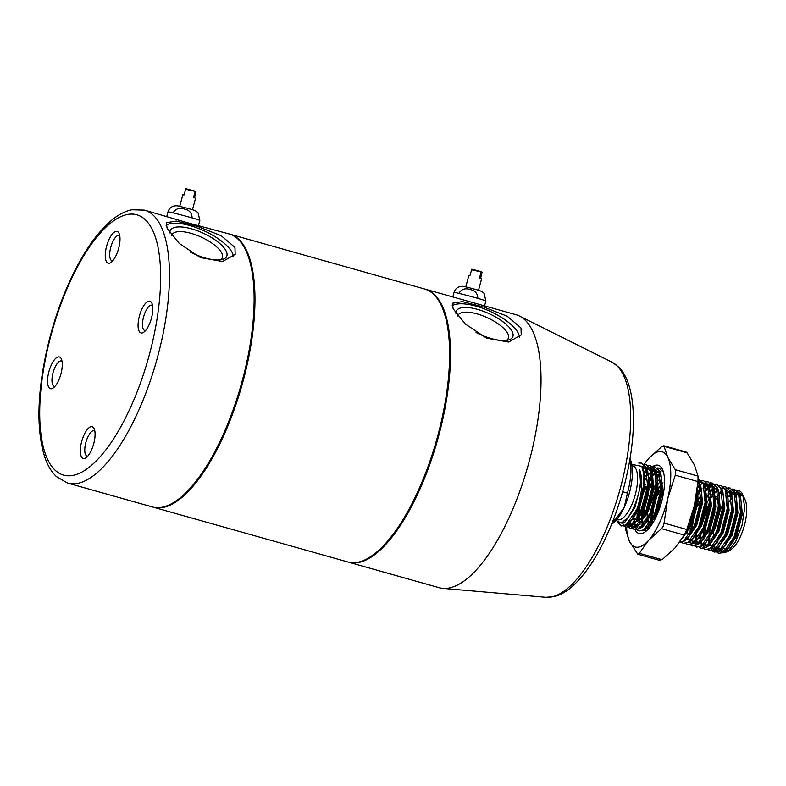 <?xml version="1.0" encoding="UTF-8"?>
<svg xmlns="http://www.w3.org/2000/svg" width="786" height="786" viewBox="0 0 786 786"><rect width="100%" height="100%" fill="white"/><g stroke="black" fill="none" stroke-linecap="round" stroke-linejoin="round"><path stroke-width="1.18" d="M455.968 313.526A31.037 11.318 -155.3 0 1 477.662 309.399A31.037 11.318 -155.3 0 1 507.756 325.836A31.037 11.318 -155.3 0 1 508.611 339.955A31.037 11.318 -155.3 0 1 491.388 338.579A31.037 11.318 -155.3 0 1 476.051 332.439M506.361 340.387A27.638 10.08 24.7 0 0 508.247 338.53A27.638 10.08 24.7 0 0 477.092 313.879A27.638 10.08 24.7 0 0 458.051 315.432A27.638 10.08 24.7 0 0 457.855 316.031M425.088 289.13A141.794 52.446 105.7 0 1 425.531 289.248A141.794 52.446 105.7 0 1 418.447 492.4A141.794 52.446 105.7 0 1 348.67 562.216A141.794 52.446 105.7 0 1 348.227 562.088M521 327.959L521.226 334.934L508.63 342.057L486.485 338.118L465.312 323.999L453.178 308.859L452.323 303.239L462.394 301.608L483.822 307.071L507.265 316.257L521 327.959M519.458 337.459A37.925 13.834 24.7 0 0 518.436 333.539A37.925 13.834 24.7 0 0 486.996 309.969A37.925 13.834 24.7 0 0 452.137 305.803M484.569 305.882L425.531 289.248M484.569 305.872L516.058 314.734A141.794 52.446 105.7 0 1 519.517 316.07A141.794 52.446 105.7 0 1 508.974 517.886A141.794 52.446 105.7 0 1 442.842 588.37A141.794 52.446 105.7 0 1 439.197 587.712L348.67 562.216M169.923 232.98A31.037 11.318 -155.3 0 1 191.617 228.854A31.037 11.318 -155.3 0 1 221.711 245.291A31.037 11.318 -155.3 0 1 222.566 259.409A31.037 11.318 -155.3 0 1 205.343 258.034A31.037 11.318 -155.3 0 1 190.006 251.893M220.316 259.852A27.638 10.08 24.7 0 0 222.202 257.985A27.638 10.08 24.7 0 0 191.047 233.334A27.638 10.08 24.7 0 0 171.996 234.886A27.638 10.08 24.7 0 0 171.81 235.486M246.057 250.891L246.558 251.972A140.802 52.082 105.7 0 1 222.713 436.878A140.802 52.082 105.7 0 1 176.536 500.623L175.553 501.291A141.794 52.446 -74.3 0 0 222.045 437.095A141.794 52.446 -74.3 0 0 246.057 250.891A141.794 52.446 -74.3 0 0 229.129 233.943L188.394 222.988L144.496 210.117A141.794 52.446 105.7 0 1 137.412 413.259A141.794 52.446 105.7 0 1 67.635 483.085L152.268 506.921A141.794 52.446 -74.3 0 0 175.553 501.291M167.133 228.313L166.278 222.703L176.359 221.062L197.797 226.535L221.239 235.731L234.955 247.413L235.181 254.389L222.595 261.512L200.459 257.582L179.287 243.473L167.133 228.313M233.413 256.914A37.925 13.834 24.7 0 0 232.391 252.994A37.925 13.834 24.7 0 0 200.951 229.424A37.925 13.834 24.7 0 0 166.092 225.258M58.547 380.571A16.486 6.101 105.7 0 1 53.143 388.038A16.486 6.101 105.7 0 1 47.592 382.91A16.486 6.101 105.7 0 1 51.257 365.068A16.486 6.101 105.7 0 1 61.337 358.917A16.486 6.101 105.7 0 1 58.547 380.571M62.025 361.246A13.185 4.883 -74.3 0 0 61.426 360.951A13.185 4.883 -74.3 0 0 54.932 367.445A13.185 4.883 -74.3 0 0 54.273 386.348A13.185 4.883 -74.3 0 0 54.941 386.407M116.279 255.047A16.486 6.101 105.7 0 1 110.875 262.514A16.486 6.101 105.7 0 1 105.324 257.386A16.486 6.101 105.7 0 1 108.989 239.543A16.486 6.101 105.7 0 1 119.069 233.393A16.486 6.101 105.7 0 1 116.279 255.047M119.757 235.721A13.185 4.883 -74.3 0 0 119.158 235.427A13.185 4.883 -74.3 0 0 112.673 241.931A13.185 4.883 -74.3 0 0 112.005 260.824A13.185 4.883 -74.3 0 0 112.673 260.883M91.353 450.329A16.486 6.101 105.7 0 1 85.939 457.796A16.486 6.101 105.7 0 1 80.398 452.677A16.486 6.101 105.7 0 1 84.063 434.835A16.486 6.101 105.7 0 1 94.143 428.684A16.486 6.101 105.7 0 1 91.353 450.329M94.821 431.003A13.185 4.883 -74.3 0 0 94.232 430.718A13.185 4.883 -74.3 0 0 87.737 437.213A13.185 4.883 -74.3 0 0 87.079 456.106A13.185 4.883 -74.3 0 0 87.737 456.175M149.085 324.815A16.486 6.101 105.7 0 1 143.671 332.281A16.486 6.101 105.7 0 1 138.13 327.153A16.486 6.101 105.7 0 1 141.794 309.311A16.486 6.101 105.7 0 1 151.875 303.16A16.486 6.101 105.7 0 1 149.085 324.815M152.563 305.489A13.185 4.883 -74.3 0 0 151.963 305.194A13.185 4.883 -74.3 0 0 145.469 311.688A13.185 4.883 -74.3 0 0 144.811 330.592A13.185 4.883 -74.3 0 0 145.469 330.651M152.71 507.039A141.794 52.446 -74.3 0 0 153.152 507.167L347.785 561.97A141.794 52.446 -74.3 0 0 417.562 492.144A141.794 52.446 -74.3 0 0 424.646 289.002L230.013 234.199A141.794 52.446 -74.3 0 0 229.571 234.081M153.152 507.167A141.794 52.446 -74.3 0 0 222.929 437.34A141.794 52.446 -74.3 0 0 230.013 234.199M632.023 465.577L632.671 465.764A28.031 10.365 105.7 0 1 635.982 469.036A28.031 10.365 105.7 0 1 633.329 500.898A28.031 10.365 105.7 0 1 617.482 519.723L616.833 519.536M611.813 523.673A39.565 14.639 -74.3 0 0 615.143 519.851L624.251 507.304A36.274 13.421 105.7 0 1 612.353 523.722L611.577 524.242M613.502 519.389L615.143 519.851M629.999 458.828L630.392 459.672A36.274 13.421 105.7 0 1 624.251 507.304L627.454 493.097L622.65 491.741M627.454 493.097A39.565 14.639 -74.3 0 0 629.9 459.437M745.089 499.758A28.031 10.365 105.7 0 1 745.128 499.837A28.031 10.365 105.7 0 1 744.165 526.276A28.031 10.365 105.7 0 1 731.196 549.335L727.669 551.693L723.12 552.912M729.487 550.229A28.031 10.365 105.7 0 1 726.922 550.524M725.881 550.161A28.031 10.365 105.7 0 1 723.847 548.206M743.949 497.263L742.77 494.708L744.735 507.736L742.043 525.333L735.617 541.809L727.669 551.693M736.747 490.336L737.268 490.307C739.577 490.376 741.395 491.81 742.731 494.61L742.77 494.708M722.57 552.745L720.182 550.721L721.361 551.33L725.959 550.112M719.681 549.876L718.561 546.801M717.785 540.729L717.893 542.458L717.815 540.689M729.339 501.566L731.727 498.344M732.198 497.803L732.896 497.057M735.706 494.728L737.858 493.755M739.204 493.569L740.186 493.677M715.211 549.856L716.675 552.086M716.901 552.322L718.699 553.364L723.454 552.234L734.104 536.887L740.491 512.472L738.535 493.186L734.36 489.256L732.316 489.098M715.584 549.601L716.999 551.998M717.225 552.244L718.984 553.432M718.699 553.364L724.004 552.381L728.681 547.714L734.655 537.044L741.041 512.629L741.198 501.635L739.095 493.343L734.36 489.256M617.943 522.552L621.382 525.962L626.137 524.832L636.788 509.485A32.973 12.203 105.7 0 0 643.724 485.227L643.901 474.38L641.828 466.324L631.816 464.359M621.382 525.962L626.688 524.979L631.364 520.312L637.348 509.642L643.724 485.227M624.015 526.168L625.813 527.2L630.559 526.07L641.219 510.733L647.595 486.318L645.65 467.031L641.474 463.101L638.782 463.042M622.394 522.67L624.104 525.844M624.33 526.089L626.088 527.268M625.813 527.2L631.109 526.227L635.786 521.56L641.769 510.89L648.155 486.475L648.303 475.481L646.2 467.179L641.474 463.101M626.747 524.95L628.201 527.18M628.436 527.416L630.234 528.447L634.98 527.318L645.64 511.981L652.026 487.556L650.071 468.269L645.895 464.349L643.852 464.182M627.179 524.842L628.525 527.082M628.751 527.337L630.51 528.516M630.234 528.447L635.54 527.475L640.207 522.808L646.19 512.138L652.577 487.713L652.734 476.719L650.621 468.427L645.895 464.349M631.168 526.198L632.622 528.428M632.858 528.654L634.656 529.695L639.411 528.565L650.061 513.229L656.448 488.804L654.492 469.517L650.317 465.587L648.273 465.43M631.541 525.932L632.956 528.33M633.182 528.585L634.931 529.764M634.656 529.695L639.961 528.723L644.628 524.056L650.612 513.386L656.998 488.961L657.155 477.967L655.052 469.674L650.317 465.587M635.589 527.435L637.053 529.676M637.279 529.902L639.077 530.943L643.832 529.813L654.483 514.476L660.869 490.051L658.923 470.765L654.738 466.835L652.694 466.678M639.077 530.943L644.382 529.97L649.059 525.294L655.033 514.624L661.419 490.209L661.576 479.214L659.474 470.922L654.738 466.835M663.512 472.357L659.169 468.083L657.125 467.925M685.058 533.468L689.872 524.439L696.258 500.014L696.612 493.913M683.28 536.71L690.422 524.596L696.809 500.171L697.074 490.572M679.625 542.281L683.643 541.023L694.293 525.677L700.68 501.262L698.725 481.975L698.056 480.816M679.576 542.34L684.193 541.171L688.87 536.504L694.844 525.834L701.23 501.419L701.387 490.425L699.285 482.132L698.096 480.266M681.521 542.36L683.309 543.391L688.064 542.261L698.715 526.925L705.101 502.509L703.156 483.223L698.135 479.126M683.309 543.391L688.615 542.419L693.291 537.752L699.275 527.082L705.651 502.667L705.808 491.672L703.706 483.37L698.98 479.293M685.942 543.607L687.74 544.639L692.486 543.509L703.146 528.172L709.522 503.747L707.577 484.461L703.401 480.541L701.358 480.374M686.257 543.529L688.015 544.708M687.74 544.639L693.036 543.666L697.713 539L703.696 528.33L710.082 503.905L710.23 492.91L708.127 484.618L703.401 480.541M690.363 544.845L692.161 545.887L696.907 544.757L707.567 529.42L713.953 504.995L711.998 485.709L707.822 481.779L705.779 481.622M690.688 544.777L692.437 545.956M692.161 545.887L697.467 544.914L702.134 540.247L708.117 529.577L714.503 505.152L714.661 494.158L712.548 485.866L707.822 481.779M694.785 546.093L696.583 547.135L701.338 546.005L711.988 530.668L718.375 506.243L716.419 486.956L712.244 483.026L710.2 482.869M695.109 546.015L696.858 547.203M696.583 547.135L701.888 546.162L706.555 541.485L712.538 530.815L718.925 506.4L719.082 495.406L716.979 487.114L712.244 483.026M699.206 547.341L701.004 548.382L705.759 547.243L716.41 531.906L722.796 507.491L720.85 488.204L716.665 484.274L714.621 484.117M699.53 547.262L701.289 548.441M701.004 548.382L706.309 547.4L710.986 542.733L716.96 532.063L723.346 507.648L723.503 496.654L721.401 488.352L716.665 484.274M703.637 548.589L705.425 549.62L710.18 548.49L720.831 533.154L727.217 508.738L725.272 489.442L721.096 485.522L719.052 485.355M705.425 549.62L710.731 548.648L715.407 543.981L721.391 533.311L727.767 508.886L727.924 497.892L725.822 489.599L721.096 485.522M708.058 549.827L709.856 550.868L714.602 549.738L725.262 534.401L731.638 509.976L729.693 490.69L725.517 486.76L723.474 486.603M709.856 550.868L715.162 549.895L719.829 545.229L725.812 534.559L732.198 510.134L732.356 499.139L730.243 490.847L725.517 486.76M710.79 548.608L712.244 550.848M712.48 551.074L714.278 552.116L719.023 550.986L729.683 535.649L736.069 511.224L734.114 491.938L729.939 488.008L727.895 487.851M714.278 552.116L719.583 551.143L724.25 546.467L730.233 535.797L736.62 511.381L736.777 500.387L734.674 492.095L729.939 488.008M625.469 520.509L625.656 521.531M652.39 466.717L650.091 467.474M646.603 469.949L643.744 473.034M630.598 524.734L630.981 525.775M655.013 466.923L652.94 466.874M648.892 468.692L647.291 469.979M646.819 470.421L643.832 473.781M630.382 521.54L631.364 525.49M645.316 478.301L644.274 480.03M633.919 518.701L633.978 519.988M659.444 468.171L657.361 468.122M650.896 472.013L648.263 475.019M645.355 479.293L644.265 481.17M634.449 517.954L634.715 522.081M634.813 522.788L635.137 524.537M699.255 479.381L698.135 479.254M699.678 484.903L697.477 487.202M683.044 537.113L683.162 537.722M708.098 481.867L706.025 481.818M701.967 483.636L700.552 484.765M699.55 485.709L697.673 487.782M701.937 488.391L701.25 489.226M700.788 489.816L698.4 493.254M686.974 531.768L686.993 533.645M687.445 538.253L687.583 538.97M712.519 483.115L710.446 483.066M700.866 490.602L698.44 494.237M687.553 530.864L687.534 532.898M688.035 538.607L688.222 539.481M714.317 484.156L712.018 484.913M711.664 485.09L709.444 486.603M695.492 510.497L693.321 518.2M692.112 524.508L691.434 531.503M716.94 484.363L714.867 484.314M714.553 484.363L712.214 485.247M706.516 490.268L705.759 491.211M700.876 499.031L697.398 506.842M693.075 522.218L692.053 530.363M692.319 538.98L692.643 540.729M707.243 495.74L706.201 497.469M695.826 534.264L695.905 537.428M696.298 540.739L696.946 543.411M721.371 485.601L719.288 485.552M712.823 489.442L710.947 491.515M709.709 493.087L706.192 498.609M696.396 533.36L696.642 539.51M696.887 541.102L697.064 541.967M717.372 489.884L714.523 492.96M706.653 506.783L700.965 527.003M700.247 535.512L700.326 538.675M725.792 486.848L723.719 486.799M717.598 490.346L715.368 492.763M709.729 501.527L701.918 524.704M700.817 534.608L701.063 540.758M701.308 542.34L701.485 543.214M719.632 493.372L718.944 494.207M716.095 498.236L715.044 499.965M711.075 508.031L708.756 514.231M706.594 521.933L705.386 528.241M730.214 488.096L728.141 488.047M727.826 488.106L725.488 488.99M719.789 494.001L719.033 494.954M716.134 499.218L715.044 501.095M705.582 542.713L705.907 544.462M711.016 523.181L709.129 536.484M709.267 542.252L709.453 543.804M709.562 544.482L709.699 545.199M734.635 489.344L732.562 489.295M715.093 511.824L710.77 527.2M709.67 537.093L709.905 543.254M710.151 544.836L710.338 545.71M616.047 520.44L621.245 523.063L628.112 517.502L632.131 510.929C639.48 495.652 642.005 481.965 639.696 469.871C643.223 480.482 642.25 493.687 636.788 509.485M736.433 490.385L734.134 491.142M723.081 503.905L717.608 516.726M715.437 524.429L714.228 530.737M713.993 545.72L714.955 549.276M719.514 513.071L715.191 528.438M714.435 545.209L715.407 549.159M743.271 495.937L738.378 492.115M737.887 492.056L734.871 492.517M733.839 492.96L731.54 494.384M731.108 494.718L728.72 496.88M718.65 546.702L718.876 547.429M720.566 550.416L722.472 551.634L721.361 551.33M725.311 551.399L726.814 550.593L736.551 536.484L742.377 514.034L740.54 496.3L739.872 495.17M728.553 496.133L727.816 496.89M713.698 531.916L713.324 538.125M714.454 546.182L715.594 548.49M716.134 549.178L717.5 550.19M720.88 550.151L722.383 549.345L732.13 535.246L737.956 512.796L736.118 495.062L735.441 493.922M715.682 507.913L713.835 512.354M709.041 539.972L709.63 543.598M711.713 547.93L713.619 549.149L715.319 549.227M716.459 548.903L717.962 548.107L727.708 533.999L733.525 511.548L731.697 493.814L731.019 492.675M722.049 491.663L718.974 494.394M716.075 498.029L715.044 499.591M711.261 506.675L709.414 511.106M705.543 524.861L704.482 535.639M704.511 536.995L704.62 538.724M705.376 542.959L706.752 546.005M712.037 547.665L713.541 546.86L723.287 532.751L729.103 510.301L727.266 492.567L726.598 491.427M722.845 488.833L721.607 488.794M715.28 492.39L714.543 493.146M714.071 493.677L710.623 498.344M704.993 509.859L703.912 512.875M700.09 535.747L700.218 537.683M700.955 541.721L701.191 542.438M702.871 545.435L704.236 546.457M707.616 546.417L709.119 545.612L718.866 531.503L724.682 509.053L722.845 491.319L722.177 490.189M713.207 489.167L710.122 491.908M707.233 495.534L706.192 497.106M695.777 536.229L695.993 538.508M696.534 540.473L697.899 543.509M703.195 545.17L704.698 544.364L714.435 530.265L720.261 507.815L718.424 490.081L717.756 488.941M714.002 486.338L712.764 486.308M711.556 486.534L709.277 487.595M708.775 487.929L706.427 489.904M691.582 525.687L691.208 531.896M692.102 539.225L693.478 542.261M694.018 542.949L695.384 543.971M698.764 543.922L700.267 543.126L710.013 529.017L715.84 506.567L714.002 488.833L713.324 487.693M708.196 484.746L710.141 485.217L708.343 485.06M707.135 485.286L704.846 486.357M696.563 495.897L696.209 496.506M689.597 541.701L690.963 542.723M694.343 542.674L695.846 541.878L705.592 527.77L711.409 505.319L709.571 487.585L708.903 486.446M705.15 483.852L703.922 483.812M699.933 485.434L697.437 487.566M683.26 536.74L683.496 537.457M689.921 541.436L691.425 540.63L701.171 526.522L706.987 504.072L705.15 486.338L704.482 485.208M700.729 482.604L699.491 482.565M685.5 540.188L687.003 539.383L696.74 525.274L702.566 502.824L700.729 485.09L700.061 483.96M682.307 538.312L692.319 524.036L698.145 501.586L697.487 487.045M658.177 491.722L656.33 496.163M653.087 506.872L651.771 514.476M651.427 522.051L651.535 523.781M656.752 484.687L653.755 490.484M648.037 508.67L646.976 519.448M648.106 527.494L648.627 528.742M660.122 474.223L657.774 476.198M652.331 483.439L649.334 489.236M644.245 504.376L643.616 507.432M642.928 511.981L642.555 518.2M642.693 521.285L643.282 524.91M643.449 525.529L643.685 526.247M660.918 471.394L659.68 471.354M658.472 471.59L656.192 472.651M653.353 474.96L652.616 475.717M652.144 476.237L648.696 480.914M644.903 487.988L641.985 495.435M639.814 503.128L639.185 506.184M638.497 510.743L638.134 516.952M638.163 518.308L638.291 520.253M645.709 528.958L647.192 528.172L656.929 514.073L662.755 491.623L660.918 473.879L660.25 472.75M656.497 470.146L655.259 470.107M654.05 470.342L651.771 471.404M651.28 471.738L648.195 474.469M647.723 474.99L646.18 476.886M645.306 478.104L644.265 479.666M633.722 516.775L633.85 518.799M634.607 523.034L634.833 523.761M636.513 526.758L637.878 527.779M641.268 527.73L642.761 526.934L652.508 512.826L658.334 490.376L656.497 472.641L655.829 471.502M654.895 470.382L651.525 468.711L655.878 473.408M646.849 470.49L643.763 473.231M630.176 521.786L630.411 522.513M632.091 525.51L633.457 526.532M631.689 525.824L635.697 526.807M636.837 526.482L638.34 525.687L648.086 511.578L653.903 489.128L652.075 471.394L651.398 470.254M627.67 524.262L629.036 525.284M629.576 525.48L631.276 525.569M632.416 525.245L633.919 524.439L643.665 510.33L649.482 487.88L647.644 470.146L646.976 469.016M627.994 523.997L629.498 523.191L639.244 509.082L645.06 486.632L643.223 468.898L642.368 467.513M621.166 523.083L625.076 521.943L634.813 507.844L640.639 485.394L639.696 469.871M743.477 496.565L739.154 493.47M732.68 496.3L732.061 496.88M716.783 542.153L716.96 543.647M717.923 547.508L719.789 550.436M729.32 546.84L735.45 536.18L741.267 513.73L741.198 501.635M739.921 497.076L734.733 492.223M733.21 492.301L731.137 493.028M728.258 495.062L727.639 495.632M712.755 530.324L712.597 531.601M715.732 549.493L716.94 550.082L721.538 548.864M724.889 545.592L731.029 534.932L736.846 512.482L736.777 500.387M735.5 495.828L731.147 491.132M714.572 507.609L714.022 508.856M708.166 530.353L707.891 533.458M707.94 539.658L708.874 544.472M711.31 548.245L712.519 548.834L717.107 547.616M719.829 545.229L726.598 533.684L732.424 511.234L732.444 500.21M731.078 494.581L726.726 489.884M721.676 490.877L718.787 493.136M715.948 496.379L714.975 497.715M711.576 503.413L710.151 506.361M703.745 529.106L703.441 537.378M703.509 538.41L703.686 539.913M716.046 543.106L722.177 532.436L728.003 509.986L728.013 498.972M722.305 488.637L721.46 488.489M714.985 491.319L714.366 491.889M713.904 492.35L711.527 495.131M709.886 497.459L705.73 505.113M699.088 537.172L699.265 538.665M700.228 542.527L701.652 545.012M702.458 545.749L703.667 546.349L708.265 545.13M710.986 542.733L717.756 531.198L723.572 508.748L723.503 496.654M717.883 487.399L717.038 487.241M713.02 488.273L709.945 490.651M707.105 493.883L706.123 495.229M694.667 535.924L695.61 540.739M695.807 541.279L697.231 543.765M707.203 540.611L713.334 529.951L719.151 507.501L719.082 495.406M717.805 490.847L712.617 485.994M711.094 486.072L709.021 486.799M708.402 487.143L706.133 488.833M701.033 494.964L696.887 502.627M690.196 528.477L690.167 533.645M691.375 540.031L692.81 542.517M693.616 543.264L694.824 543.853L699.422 542.635M702.772 539.363L708.913 528.703L714.729 506.253L714.749 495.229M706.663 484.824L704.6 485.552M700.64 488.617L698.253 491.397M689.194 542.016L690.393 542.605M698.351 538.115L704.482 527.455L710.308 505.005L710.23 492.91M708.962 488.352L704.61 483.655L705.71 483.97M693.93 536.877L700.061 526.217L705.887 503.767L705.897 492.743M700.188 482.417L699.343 482.26M689.509 535.63L695.639 524.969L701.456 502.519L701.387 490.425M700.11 485.866L697.929 482.437M685.078 534.382L691.218 523.722L697.035 501.272L697.084 490.503M655.092 515.41L654.758 519.595M661.232 483.754L656.516 492.665M650.828 512.885L650.67 514.162M650.386 517.267L650.356 522.435M650.435 523.466L650.612 524.969M658.442 480.187L657.469 481.523M656.801 482.516L654.08 487.222M652.645 490.169L652.095 491.417M651.113 493.814L646.78 509.181M646.406 511.637L645.964 516.019M647.143 527.583L648.047 529.361M659.749 473.447L657.479 475.127M652.38 481.268L647.674 490.179M641.985 510.389L641.818 511.676M641.543 514.771L641.514 519.939M641.572 520.863L642.526 525.795M642.722 526.335L642.928 526.826M644.962 529.558L646.161 530.157M660.378 471.207L659.533 471.05M658.01 471.128L655.946 471.855M653.058 473.879L652.439 474.459M651.977 474.911L648.627 479.038M645.227 484.726L643.243 488.931M637.122 513.533L637.082 518.701M637.161 519.733L637.338 521.226M638.301 525.087L639.725 527.573M649.059 525.294L655.829 513.759L661.645 491.309L661.576 479.214M655.956 469.959L655.111 469.802M653.588 469.881L651.525 470.608M647.556 473.663L644.196 477.79M632.73 518.367L632.917 519.988M633.88 523.84L635.304 526.325M644.628 524.056L651.407 512.511L657.224 490.061L657.243 479.038M646.475 469.704L643.577 471.973M629.448 522.602L631.325 525.529M632.897 526.414L637.485 525.195M640.207 522.808L646.976 511.264L652.802 488.813L652.822 477.79M651.456 472.16L647.104 467.464M627.267 524.576L628.466 525.176L633.064 523.957M636.424 520.686L642.555 510.026L648.381 487.575L648.401 476.552M647.035 470.922L642.683 466.226M632.003 519.438L638.134 508.778L643.95 486.328L643.98 475.363M628.161 517.443L632.131 510.929M192.098 217.909C192.01 213.035 189.416 210.078 184.307 209.027C179.365 207.406 175.632 208.693 173.097 212.868A16.486 0.501 -165 0 0 167.988 211.886C168.902 208.899 170.847 206.954 173.824 206.05C177.548 205.519 176.555 205.588 185.201 207.71C195.085 210.363 195.734 210.599 198.072 212.849L199.841 220.434A16.486 0.501 -165 0 0 192.098 217.909A16.486 0.501 -165 0 0 182.264 215.197A16.486 0.501 -165 0 0 173.097 212.868M194.437 197.807L195.979 191.597L185.535 189.269L185.82 188.699L184.003 194.997L182.814 194.8L179.719 206.335M192.462 209.754L195.557 198.219L193.503 197.522L195.321 191.214L185.81 188.699M477.819 298.356C477.731 293.492 475.147 290.535 470.048 289.484C465.125 287.873 461.392 289.169 458.867 293.355A16.486 0.501 -165 0 0 454.033 292.421C454.947 289.445 456.892 287.499 459.869 286.595C463.544 286.045 462.738 286.163 471.05 288.197C481.219 290.918 481.808 291.164 484.147 293.433L485.886 300.979A16.486 0.501 -165 0 0 477.819 298.356A16.486 0.501 -165 0 0 467.935 295.644A16.486 0.501 -165 0 0 458.867 293.355M480.56 278.372L482.083 272.153L471.502 269.795L471.796 269.225L476.208 270.305L471.787 269.225L469.959 275.522L468.859 275.346L465.764 286.88M478.507 290.299L481.602 278.765L479.431 278.028L481.278 271.73L476.218 270.305L481.268 271.73M625.735 527.18L625.853 530.128L629.429 541.22L637.819 554.228L639.342 553.295L648.519 540.444L661.498 528.664L663.227 526.365L664.062 523.083L667.756 498.599L675.272 475.186L675.292 469.714L667.913 457.54L663.806 445.741L686.06 452.009L687.082 452.844L694.451 465.017L698.027 476.12L697.997 481.592L694.303 506.076L686.797 529.489L684.233 535.07L675.056 547.921L662.077 559.691L659.533 559.799M647.025 530.373L643.685 530.393M639.244 520.951L639.077 516.864M639.087 516.402L640 507.245M652.577 466.589A35.449 13.116 105.7 0 1 662.51 469.497A35.449 13.116 105.7 0 1 656.507 516.048A35.449 13.116 105.7 0 1 644.884 532.102A35.449 13.116 105.7 0 1 635.098 529.823M646.347 486.288A30.507 11.279 -74.3 0 0 644.54 490.602M658.344 471.453A30.507 11.279 -74.3 0 0 656.172 472.602M655.691 472.956A30.507 11.279 -74.3 0 0 652.645 475.933M652.174 476.513A30.507 11.279 -74.3 0 0 648.696 481.7M648.755 493.077L644.176 509.927L643.518 516.431M643.636 521.904L643.94 524.085M649.403 488.666L647.654 492.763M643.292 508.257L642.368 518.514M642.398 519.556L643.125 525.107M643.292 525.706L643.508 526.394M656.624 486.819L648.814 509.819M647.91 518.927L647.939 521.373M648.499 526.021L649.118 528.172M654.463 488.568L651.172 496.428M647.713 509.505L647.114 513.73M646.829 521.069L646.947 522.759M647.713 526.954L648.46 528.919M659.985 490.13L657.607 495.563M653.245 511.057L652.37 518.917M652.321 520.637L652.36 522.621M658.246 491.162L656.497 495.249M652.606 508.296L651.221 521M651.25 522.307L651.486 525.048M658.776 471.944L656.713 473.093M652.252 477.436L648.686 482.702M660.368 474.911L657.99 477.151M660.034 474.027L657.715 475.972M652.341 483.056L650.032 487.33M661.095 479.922L657.528 485.188M662.981 482.781L661.959 484.314M646.721 486.396L644.333 491.83M687.082 452.844L664.347 446.438L661.802 446.546L648.823 458.326L644.107 464.162M644.343 464.153A49.459 18.294 105.7 0 1 648.823 458.326A49.459 18.294 105.7 0 1 667.913 457.54A49.459 18.294 105.7 0 1 667.756 498.599A49.459 18.294 105.7 0 1 648.519 540.444A49.459 18.294 105.7 0 1 629.429 541.22A49.459 18.294 105.7 0 1 626.609 527.416M662.392 498.658L659.326 509.112M653.078 521.521L653.058 522.602M648.656 520.273L648.764 524.793M648.971 526.728L649.197 528.074M647.546 486.75L640.118 513.14M639.814 517.787L639.912 522.307M639.991 523.093L640.128 524.242M603.029 536.465A122.4 45.274 -74.3 0 0 612.127 362.248L618.818 367.141C623.043 371.513 626.304 377.221 628.584 384.266C631.02 391.723 632.543 400.428 633.123 410.38C635.481 446.065 624.615 497.066 606.556 535.875C595.886 559.003 584.165 576.099 571.393 587.171C565.832 591.927 560.143 595.061 554.327 596.594L545.936 597.301A122.4 45.274 -74.3 0 0 603.029 536.465M130.054 408.504A135.202 50.009 -74.3 0 0 152.769 230.573A135.202 50.009 -74.3 0 0 70.288 281.378A135.202 50.009 -74.3 0 0 47.573 459.299A135.202 50.009 -74.3 0 0 130.054 408.504M185.82 188.699L195.311 191.214M684.233 535.07L661.498 528.664M675.292 469.714L698.027 476.12M664.062 523.083L686.797 529.489M697.997 481.592L675.272 475.186M639.342 553.295L662.077 559.691M612.127 362.248L519.517 316.07M545.936 597.301L442.842 588.37M144.496 210.117L131.724 209.764C124.856 211.267 118.077 214.814 111.406 220.424C96.482 233.147 82.746 253.102 70.19 280.278C49.223 325.355 36.578 384.668 39.3 426.061C41.285 453.728 47.622 468.24 56.405 476.571L67.635 483.085M745.128 499.837L743.988 497.351M659.169 468.083L659.719 468.24M716.95 496.821L718.207 495.16M716.94 550.082L718.04 550.397M729.929 546.054L728.681 547.714M725.507 544.806L724.25 546.467M732.552 501.213L732.356 499.139M716.655 542.32L715.407 543.981M728.131 499.965L727.924 497.892M707.813 539.825L706.555 541.485M703.391 538.577L702.134 540.247M714.857 496.231L714.661 494.158M698.96 537.339L697.713 539M694.539 536.091L693.291 537.752M706.015 493.736L705.808 491.672M690.118 534.844L688.87 536.504M685.697 533.596L684.439 535.266M697.162 491.25L697.094 490.464M657.351 480.04L657.155 477.967M652.93 478.792L652.734 476.719M637.033 519.9L635.786 521.56M648.509 477.544L648.303 475.481M632.612 518.652L631.364 520.312M644.088 476.296L643.901 474.38M198.17 226.653L199.841 220.434M166.779 216.386L167.988 211.886M484.215 307.198L485.886 300.979M452.824 296.931L454.033 292.421M660.073 560.497L637.819 554.238"/></g></svg>
